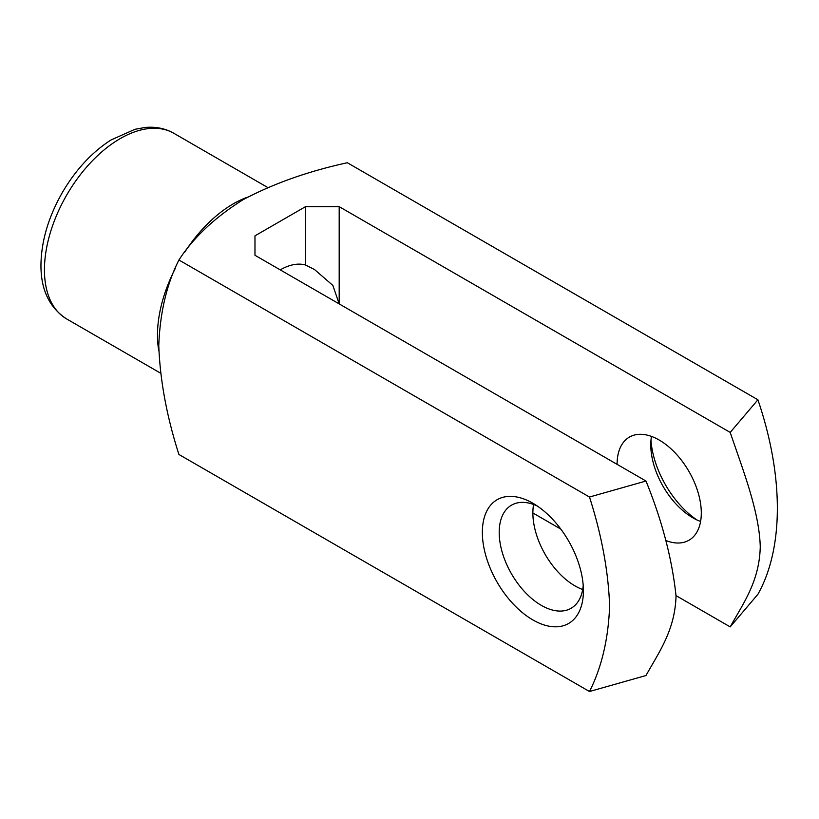 <?xml version="1.0" encoding="UTF-8"?>
<svg xmlns="http://www.w3.org/2000/svg" width="819" height="819" viewBox="0 0 819 819"><rect width="100%" height="100%" fill="white"/><g stroke="black" fill="none" stroke-linecap="round" stroke-linejoin="round"><path stroke-width="1.23" d="M280.241 269.871A59.552 34.378 -60 0 1 305.497 265.008L305.497 206.664L254.975 235.831L254.975 255.282L254.975 235.831M305.497 265.008L314.516 269.523L332.862 285.421L339.189 303.9L339.189 206.664L305.497 206.664M178.921 259.992C166.718 284.08 160.002 312.623 158.773 345.628C160.053 380.303 166.769 416.584 178.921 454.473L589.485 691.512C601.678 667.424 608.394 638.881 609.623 605.886C608.353 571.201 601.637 534.92 589.485 497.031L178.921 259.992C193.499 237.541 214.854 217.465 242.977 199.754C273.392 183.61 308.179 171.273 347.348 162.746L757.913 399.785C783.885 476.044 783.773 548.218 757.913 594.277L730.2 626.893C743.191 603.388 759.479 581.51 760.257 546.621C759.213 511.036 743.058 470.434 730.2 432.412L339.189 206.664M650.972 440.376A71.458 41.257 -120 0 0 696.897 519.932M589.485 497.031L645.986 481.029C662.11 520.71 672.123 559.039 676.044 596.007C674.999 630.384 658.845 652.333 645.986 675.521L589.485 691.512M254.975 255.282L645.986 481.029M730.2 432.412L757.913 399.785M583.404 590.765A71.458 41.257 -120 0 0 532.882 503.245A71.458 41.257 -120 0 0 482.35 532.411A71.458 41.257 -120 0 0 532.872 619.932A71.458 41.257 -120 0 0 583.404 590.765M532.872 512.97L560.81 529.094M676.044 595.628L730.2 626.893M617.086 464.342A59.552 34.378 60 0 1 629.422 437.09A59.552 34.378 60 0 1 675.306 453.04A59.552 34.378 60 0 1 701.299 512.97A59.552 34.378 60 0 1 688.974 540.233A59.552 34.378 60 0 1 665.765 540.479M533.589 504.473A59.552 34.378 -120 0 0 582.698 589.526M537.284 506.009A59.552 34.378 -120 0 0 511.527 505.159A59.552 34.378 -120 0 0 511.527 573.914A59.552 34.378 -120 0 0 571.068 608.302A59.552 34.378 -120 0 0 583.21 585.565M651.484 436.404A59.552 34.378 -120 0 0 650.777 444.901A59.552 34.378 -120 0 0 692.884 517.833A59.552 34.378 -120 0 0 700.593 521.457M158.845 350.931A107.187 61.886 -60 0 1 157.473 335.125A107.187 61.886 -60 0 1 175.225 268.601M184.521 252.487A107.187 61.886 -60 0 1 247.635 197.144M44.441 269.871A107.187 61.886 120 0 0 66.636 318.939C49.375 307.637 40.817 289.66 40.95 265.008C41.278 241.032 48.485 216.748 62.561 192.158C75.86 169.584 91.994 152.201 110.954 140.008L134.951 129.3L144.973 127.488C155.59 126.464 165.203 128.399 173.823 133.282A107.187 61.886 120 0 0 91.226 161.998A107.187 61.886 120 0 0 44.441 269.871M267.741 187.51L173.823 133.282M160.555 373.157L66.636 318.939"/></g></svg>
